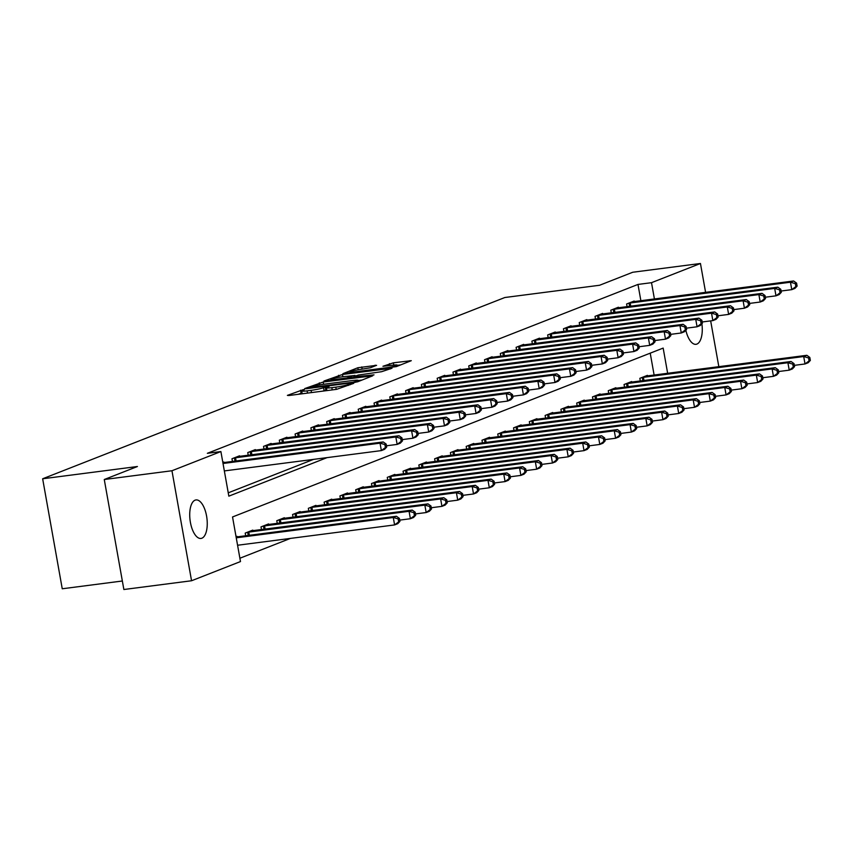 <?xml version="1.0" encoding="UTF-8"?>
<svg xmlns="http://www.w3.org/2000/svg" width="853" height="853" viewBox="0 0 853 853"><rect width="100%" height="100%" fill="white"/><g stroke="black" fill="none" stroke-linecap="round" stroke-linejoin="round"><path stroke-width="1.28" d="M303.284 389.629L287.386 395.376L288.804 395.525L336.647 389.331L353.707 383.338L348.28 384.479A9.532 0.928 -10.1 0 1 335.815 387.145L331.828 387.657A9.532 0.928 -10.1 0 1 326.411 387.774A9.532 0.928 -10.1 0 1 327.285 387.198L329.183 386.409L328 386.43L323.564 387.688A9.532 0.928 -10.1 0 1 311.1 390.343L307.112 390.855A9.532 0.928 -10.1 0 1 301.695 390.973A9.532 0.928 -10.1 0 1 302.57 390.397L304.468 389.608L303.284 389.629M302.037 392.924L298.251 394.299M326.763 389.725L324.097 390.653L323.564 387.688M701.891 323.777A19.416 8.477 -97.4 0 1 696.901 344.079A19.416 8.477 -97.4 0 1 696.005 344.313A19.416 8.477 -97.4 0 1 685.844 330.25M201.873 538.211A19.416 8.477 -97.4 0 1 200.977 538.446A19.416 8.477 -97.4 0 1 190.23 521.322A19.416 8.477 -97.4 0 1 195.102 500.157A19.416 8.477 -97.4 0 1 195.998 499.933A19.416 8.477 -97.4 0 1 206.746 517.057A19.416 8.477 -97.4 0 1 201.873 538.211M376.589 365.319L357.855 367.739L342.949 373.657L396.378 366.598L411.285 360.68L393.382 362.824L382.944 366.278L392.679 365.201A7.965 0.778 -10.1 0 1 397.21 365.105A7.965 0.778 -10.1 0 1 386.046 367.803L354.549 371.887A7.965 0.778 -10.1 0 1 350.029 371.983A7.965 0.778 -10.1 0 1 361.182 369.285L370.33 367.771L376.589 365.319M667.654 373.315L663.165 348.088L232.538 516.961L240.482 561.562L191.552 580.754L123.866 589.508L104.269 479.514L137.418 466.516L42.65 478.778L504.837 297.516L599.606 285.254L632.755 272.246L700.452 263.492L705.591 292.366M104.269 479.514L171.954 470.749L220.895 451.557L228.839 496.158L327.072 457.624M640.88 300.746L637.98 284.433L207.354 453.316L220.895 451.557M637.98 284.433L651.511 282.684L700.452 263.492M323.202 382.027L304.681 388.595L306.099 388.744L353.931 382.549L357.834 381.717L372.729 375.8L323.202 382.027L323.607 384.276M323.948 381.035L342.479 374.478L392.007 368.24L381.579 371.705L358.281 375.053L353.846 376.855L374.009 374.883L324.001 381.291M228.241 492.831L313.531 459.383M223.859 462.55L223.763 461.985L222.814 462.358M232.442 461.441L231.973 458.765L239.544 455.801L239.65 456.366M248.234 455.257L247.754 452.58L255.335 449.606L255.431 450.171M264.014 449.062L263.534 446.386L271.115 443.411L271.222 443.986M279.805 442.867L279.326 440.191L286.907 437.226L287.003 437.792M295.586 436.683L295.106 434.006L302.687 431.032L302.783 431.597M311.366 430.488L310.897 427.811L318.468 424.847L318.574 425.412M327.157 424.304L326.678 421.627L334.259 418.652L334.355 419.218M342.938 418.109L342.469 415.432L350.039 412.457L350.146 413.033M358.729 411.914L358.249 409.237L365.83 406.273L365.926 406.838M374.51 405.729L374.041 403.053L381.611 400.078L381.717 400.643M390.301 399.535L389.821 396.858L397.402 393.894L397.498 394.459M406.081 393.35L405.601 390.674L413.183 387.699L413.289 388.264M421.872 387.155L421.393 384.479L428.974 381.504L429.07 382.08M437.653 380.96L437.173 378.284L444.754 375.32L444.85 375.885M453.444 374.776L452.964 372.1L460.535 369.125L460.641 369.69M469.225 368.581L468.745 365.905L476.326 362.941L476.422 363.506M485.005 362.397L484.536 359.721L492.106 356.746L492.213 357.311M500.796 356.202L500.316 353.526L507.898 350.551L507.993 351.127M516.577 350.007L516.108 347.331L523.678 344.367L523.785 344.932M532.368 343.823L531.888 341.147L539.469 338.172L539.565 338.737M548.148 337.628L547.669 334.952L555.25 331.988L555.356 332.553M563.94 331.444L563.46 328.768L571.041 325.793L571.137 326.358M579.72 325.249L579.24 322.573L586.821 319.598L586.917 320.174M595.511 319.054L595.031 316.378L602.602 313.414L602.708 313.979M611.292 312.87L610.812 310.193L618.393 307.219L618.489 307.784M627.072 306.675L626.603 303.999L634.174 301.034L634.28 301.599M239.896 558.235L290.457 538.403M654.123 375.064L650.221 353.163M237.102 536.878L236.995 536.313L236.057 536.676M245.685 535.769L245.206 533.093L252.787 530.118L252.883 530.683M261.466 529.574L260.997 526.898L268.567 523.923L268.674 524.499M277.257 523.379L276.777 520.714L284.358 517.739L284.454 518.304M293.037 517.195L292.568 514.519L300.139 511.544L300.245 512.109M308.829 511L308.349 508.324L315.93 505.36L316.026 505.925M324.609 504.816L324.129 502.14L331.71 499.165L331.817 499.73M340.4 498.621L339.921 495.945L347.491 492.97L347.597 493.546M356.181 492.426L355.701 489.761L363.282 486.786L363.378 487.351M371.961 486.242L371.492 483.566L379.063 480.591L379.169 481.156M387.752 480.047L387.273 477.371L394.854 474.407L394.95 474.972M403.533 473.863L403.064 471.187L410.634 468.212L410.741 468.777M419.324 467.668L418.844 464.992L426.425 462.017L426.521 462.593M435.105 461.473L434.635 458.807L442.206 455.833L442.312 456.398M450.896 455.289L450.416 452.612L457.997 449.638L458.093 450.203M466.676 449.094L466.196 446.418L473.778 443.453L473.884 444.018M482.467 442.91L481.988 440.233L489.569 437.258L489.665 437.824M498.248 436.715L497.768 434.038L505.349 431.064L505.445 431.639M514.028 430.52L513.559 427.854L521.13 424.879L521.236 425.444M529.82 424.336L529.34 421.659L536.921 418.684L537.017 419.249M545.6 418.141L545.131 415.464L552.701 412.5L552.808 413.065M561.391 411.956L560.911 409.28L568.493 406.305L568.588 406.87M577.172 405.761L576.703 403.085L584.273 400.11L584.38 400.686M592.963 399.567L592.483 396.901L600.064 393.926L600.16 394.491M608.743 393.382L608.264 390.706L615.845 387.731L615.951 388.307M624.535 387.187L624.055 384.511L631.636 381.547L631.732 382.112M640.315 381.003L639.835 378.327L647.416 375.352L647.512 375.917M42.65 478.778L62.248 588.773L122.342 581M191.552 580.754L171.954 470.749M710.666 320.877L718.834 366.694M654.422 298.987L651.511 282.684M322.615 391.143A9.532 0.928 -10.1 0 0 324.097 390.653M362.12 380.033L358.175 380.545M309.767 387.582L352.747 382.251L357.268 380.96A9.532 0.928 -10.1 0 0 358.153 380.385A9.532 0.928 -10.1 0 0 352.737 380.502L324.033 384.223A9.532 0.928 -10.1 0 0 311.558 386.878L309.767 387.582M354.933 375.906L356.682 375.672M342.042 376.823A7.965 0.778 -10.1 0 0 330.879 379.521A7.965 0.778 -10.1 0 0 335.41 379.425L346.51 377.986L354.56 375.533L342.042 376.823M400.675 364.913L397.253 365.361M399.929 521.375L399.407 518.4L398.138 518.891L398.671 521.865L399.929 521.375L397.754 523.689L394.598 524.926L393.276 517.494L396.432 516.257L236.11 537.006M237.582 545.248L394.598 524.926L398.671 521.865M236.26 537.816L393.276 517.494L398.138 518.891M396.432 516.257L399.407 518.4M386.697 447.047L386.164 444.072L384.906 444.573L385.428 447.548L386.697 447.047L384.522 449.36L381.366 450.597L380.033 443.165L223.017 463.488M384.906 444.573L380.033 443.165L383.2 441.929L222.9 462.678M385.428 447.548L381.366 450.597L224.339 470.92M386.164 444.072L383.2 441.929M415.72 515.18L415.187 512.205L413.929 512.706L414.451 515.681L415.72 515.18L413.545 517.494L410.389 518.731L409.067 511.299L412.223 510.062L250.729 530.929M399.705 520.117L410.389 518.731L414.451 515.681M247.263 532.283L409.067 511.299L413.929 512.706M412.223 510.062L415.187 512.205M431.501 508.996L430.978 506.021L429.709 506.511L430.243 509.486L431.501 508.996L429.326 511.31L426.169 512.546L424.847 505.115L428.003 503.867L266.52 524.734M415.496 513.922L426.169 512.546L430.243 509.486M263.044 526.098L424.847 505.115L429.709 506.511M428.003 503.867L430.978 506.021M447.292 502.801L446.759 499.826L445.501 500.327L446.023 503.291L447.292 502.801L445.117 505.115L441.961 506.351L440.628 498.92L443.795 497.683L282.3 518.539M431.277 507.738L441.961 506.351L446.023 503.291M278.835 519.904L440.628 498.92L445.501 500.327M443.795 497.683L446.759 499.826M402.477 440.862L401.955 437.888L400.686 438.378L401.219 441.353L402.477 440.862L400.302 443.176L397.146 444.413L395.824 436.981L234.021 457.965M400.686 438.378L395.824 436.981L398.98 435.744L237.497 456.6M401.219 441.353L397.146 444.413L386.473 445.788M401.955 437.888L398.98 435.744M418.269 434.667L417.735 431.693L416.477 432.194L417 435.158L418.269 434.667L416.093 436.981L412.937 438.218L411.604 430.786L249.812 451.77M416.477 432.194L411.604 430.786L414.761 429.549L253.277 450.416M417 435.158L412.937 438.218L402.253 439.604M417.735 431.693L414.761 429.549M434.049 428.473L433.516 425.508L432.258 425.999L432.791 428.974L434.049 428.473L431.874 430.786L428.718 432.034L427.396 424.602L265.592 445.575M432.258 425.999L427.396 424.602L430.552 423.355L269.058 444.221M432.791 428.974L428.718 432.034L418.045 433.409M433.516 425.508L430.552 423.355M463.072 496.606L462.55 493.642L461.281 494.132L461.814 497.107L463.072 496.606L460.897 498.92L457.741 500.157L456.419 492.725L459.575 491.488L298.081 512.354M447.068 501.543L457.741 500.157L461.814 497.107M294.616 513.709L456.419 492.725L461.281 494.132M459.575 491.488L462.55 493.642M449.84 422.288L449.307 419.313L448.038 419.804L448.571 422.779L449.84 422.288L447.665 424.602L444.498 425.839L443.176 418.407L281.383 439.391M448.038 419.804L443.176 418.407L446.332 417.17L284.849 438.026M448.571 422.779L444.498 425.839L433.825 427.225M449.307 419.313L446.332 417.17M478.864 490.422L478.33 487.447L477.072 487.937L477.595 490.912L478.864 490.422L476.688 492.735L473.522 493.972L472.199 486.541L475.356 485.304L313.872 506.16M462.848 495.348L473.522 493.972L477.595 490.912M310.407 507.524L472.199 486.541L477.072 487.937M475.356 485.304L478.33 487.447M494.644 484.227L494.111 481.252L492.853 481.753L493.386 484.728L494.644 484.227L492.469 486.541L489.313 487.777L487.991 480.346L491.147 479.109L329.653 499.975M478.64 489.164L489.313 487.777L493.386 484.728M326.187 501.329L487.991 480.346L492.853 481.753M491.147 479.109L494.111 481.252M510.435 478.043L509.902 475.068L508.633 475.558L509.166 478.533L510.435 478.043L508.249 480.356L505.093 481.593L503.771 474.161L506.927 472.914L345.444 493.78M494.42 482.969L505.093 481.593L509.166 478.533M341.978 495.145L503.771 474.161L508.633 475.558M506.927 472.914L509.902 475.068M526.216 471.848L525.683 468.873L524.424 469.374L524.958 472.338L526.216 471.848L524.041 474.161L520.884 475.398L519.562 467.966L522.718 466.73L361.224 487.585M510.211 476.784L520.884 475.398L524.958 472.338M357.759 488.95L519.562 467.966L524.424 469.374M522.718 466.73L525.683 468.873M541.996 465.653L541.474 462.689L540.205 463.179L540.738 466.154L541.996 465.653L539.821 467.966L536.665 469.203L535.343 461.772L538.499 460.535L377.015 481.401M525.992 470.589L536.665 469.203L540.738 466.154M373.539 482.755L535.343 461.772L540.205 463.179M538.499 460.535L541.474 462.689M465.621 416.093L465.088 413.119L463.829 413.62L464.363 416.595L465.621 416.093L463.446 418.407L460.289 419.644L458.967 412.212L297.164 433.196M463.829 413.62L458.967 412.212L462.123 410.975L300.629 431.842M464.363 416.595L460.289 419.644L449.616 421.03M465.088 413.119L462.123 410.975M481.401 409.909L480.879 406.934L479.61 407.425L480.143 410.4L481.401 409.909L479.226 412.223L476.07 413.46L474.748 406.028L312.944 427.012M479.61 407.425L474.748 406.028L477.904 404.791L316.42 425.647M480.143 410.4L476.07 413.46L465.397 414.835M480.879 406.934L477.904 404.791M497.192 403.714L496.659 400.739L495.401 401.241L495.924 404.205L497.192 403.714L495.017 406.028L491.861 407.265L490.539 399.833L328.736 420.817M495.401 401.241L490.539 399.833L493.695 398.596L332.201 419.463M495.924 404.205L491.861 407.265L481.177 408.651M496.659 400.739L493.695 398.596M512.973 397.519L512.45 394.555L511.182 395.046L511.715 398.02L512.973 397.519L510.798 399.833L507.642 401.081L506.319 393.649L344.516 414.622M511.182 395.046L506.319 393.649L509.476 392.401L347.992 413.268M511.715 398.02L507.642 401.081L496.968 402.456M512.45 394.555L509.476 392.401M528.764 391.335L528.231 388.36L526.973 388.851L527.495 391.826L528.764 391.335L526.589 393.649L523.433 394.886L522.1 387.454L360.307 408.438M526.973 388.851L522.1 387.454L525.267 386.217L363.773 407.073M527.495 391.826L523.433 394.886L512.749 396.272M528.231 388.36L525.267 386.217M557.787 459.468L557.254 456.494L555.996 456.984L556.519 459.959L557.787 459.468L555.612 461.782L552.456 463.019L551.134 455.587L554.29 454.35L392.796 475.206M541.772 464.395L552.456 463.019L556.519 459.959M389.331 476.571L551.134 455.587L555.996 456.984M554.29 454.35L557.254 456.494M544.545 385.14L544.022 382.165L542.753 382.666L543.286 385.641L544.545 385.14L542.369 387.454L539.213 388.691L537.891 381.259L376.088 402.243M542.753 382.666L537.891 381.259L541.047 380.022L379.564 400.889M543.286 385.641L539.213 388.691L528.54 390.077M544.022 382.165L541.047 380.022M573.568 453.274L573.045 450.299L571.777 450.8L572.31 453.775L573.568 453.274L571.393 455.587L568.237 456.824L566.914 449.392L570.071 448.156L408.587 469.022M557.563 458.21L568.237 456.824L572.31 453.775M405.111 470.376L566.914 449.392L571.777 450.8M570.071 448.156L573.045 450.299M560.336 378.956L559.803 375.981L558.544 376.472L559.067 379.446L560.336 378.956L558.161 381.27L555.004 382.507L553.672 375.075L391.879 396.059M558.544 376.472L553.672 375.075L556.828 373.838L395.344 394.694M559.067 379.446L555.004 382.507L544.321 383.882M559.803 375.981L556.828 373.838M589.359 447.089L588.826 444.114L587.568 444.605L588.09 447.58L589.359 447.089L587.184 449.403L584.028 450.64L582.695 443.208L585.862 441.961L424.367 462.827M573.344 452.015L584.028 450.64L588.09 447.58M420.902 464.192L582.695 443.208L587.568 444.605M585.862 441.961L588.826 444.114M576.116 372.761L575.583 369.786L574.325 370.287L574.858 373.251L576.116 372.761L573.941 375.075L570.785 376.312L569.463 368.88L407.659 389.864M574.325 370.287L569.463 368.88L572.619 367.643L411.125 388.51M574.858 373.251L570.785 376.312L560.112 377.698M575.583 369.786L572.619 367.643M605.14 440.894L604.617 437.92L603.348 438.421L603.881 441.385L605.14 440.894L602.964 443.208L599.808 444.445L598.486 437.013L601.642 435.776L440.159 456.632M589.135 445.831L599.808 444.445L603.881 441.385M436.683 457.997L598.486 437.013L603.348 438.421M601.642 435.776L604.617 437.92M591.907 366.566L591.374 363.602L590.105 364.092L590.639 367.067L591.907 366.566L589.732 368.88L586.565 370.127L585.243 362.696L423.451 383.679M590.105 364.092L585.243 362.696L588.399 361.448L426.916 382.315M590.639 367.067L586.565 370.127L575.892 371.503M591.374 363.602L588.399 361.448M620.931 434.699L620.398 431.735L619.139 432.226L619.662 435.201L620.931 434.699L618.756 437.013L615.599 438.25L614.267 430.818L617.423 429.581L455.939 450.448M604.916 439.636L615.599 438.25L619.662 435.201M452.474 451.802L614.267 430.818L619.139 432.226M617.423 429.581L620.398 431.735M607.688 360.382L607.155 357.407L605.897 357.897L606.43 360.872L607.688 360.382L605.513 362.696L602.357 363.932L601.034 356.501L439.231 377.484M605.897 357.897L601.034 356.501L604.191 355.264L442.696 376.12M606.43 360.872L602.357 363.932L591.683 365.319M607.155 357.407L604.191 355.264M636.711 428.515L636.178 425.54L634.92 426.031L635.453 429.006L636.711 428.515L634.536 430.829L631.38 432.066L630.058 424.634L633.214 423.397L471.72 444.253M620.707 433.441L631.38 432.066L635.453 429.006M468.254 445.618L630.058 424.634L634.92 426.031M633.214 423.397L636.178 425.54M623.468 354.187L622.946 351.212L621.677 351.713L622.21 354.688L623.468 354.187L621.293 356.501L618.137 357.738L616.815 350.306L455.012 371.29M621.677 351.713L616.815 350.306L619.971 349.069L458.487 369.935M622.21 354.688L618.137 357.738L607.464 359.124M622.946 351.212L619.971 349.069M652.502 422.32L651.969 419.345L650.7 419.847L651.234 422.821L652.502 422.32L650.317 424.634L647.16 425.871L645.838 418.439L648.994 417.202L487.511 438.069M636.487 427.257L647.16 425.871L651.234 422.821M484.046 439.423L645.838 418.439L650.7 419.847M648.994 417.202L651.969 419.345M668.283 416.136L667.75 413.161L666.492 413.652L667.025 416.627L668.283 416.136L666.108 418.45L662.952 419.687L661.629 412.255L664.786 411.007L503.291 431.874M652.278 421.062L662.952 419.687L667.025 416.627M499.826 433.239L661.629 412.255L666.492 413.652M664.786 411.007L667.75 413.161M684.063 409.941L683.541 406.966L682.272 407.467L682.805 410.432L684.063 409.941L681.888 412.255L678.732 413.492L677.41 406.06L680.566 404.823L519.082 425.679M668.059 414.878L678.732 413.492L682.805 410.432M515.607 427.044L677.41 406.06L682.272 407.467M680.566 404.823L683.541 406.966M699.855 403.746L699.321 400.782L698.063 401.273L698.586 404.247L699.855 403.746L697.679 406.06L694.523 407.297L693.201 399.865L696.357 398.628L534.863 419.495M683.839 408.683L694.523 407.297L698.586 404.247M531.398 420.849L693.201 399.865L698.063 401.273M696.357 398.628L699.321 400.782M715.635 397.562L715.113 394.587L713.844 395.078L714.377 398.052L715.635 397.562L713.46 399.876L710.304 401.113L708.982 393.681L712.138 392.444L550.654 413.3M699.631 402.488L710.304 401.113L714.377 398.052M547.178 414.665L708.982 393.681L713.844 395.078M712.138 392.444L715.113 394.587M731.426 391.367L730.893 388.392L729.635 388.893L730.157 391.868L731.426 391.367L729.251 393.681L726.095 394.918L724.762 387.486L727.929 386.249L566.435 407.116M715.411 396.304L726.095 394.918L730.157 391.868M562.969 408.47L724.762 387.486L729.635 388.893M727.929 386.249L730.893 388.392M747.207 385.183L746.684 382.208L745.415 382.698L745.948 385.673L747.207 385.183L745.032 387.497L741.875 388.733L740.553 381.302L743.709 380.065L582.226 400.921M731.202 390.109L741.875 388.733L745.948 385.673M578.75 402.285L740.553 381.302L745.415 382.698M743.709 380.065L746.684 382.208M762.998 378.988L762.465 376.013L761.207 376.514L761.729 379.478L762.998 378.988L760.823 381.302L757.667 382.539L756.334 375.107L759.49 373.87L598.006 394.726M746.983 383.925L757.667 382.539L761.729 379.478M594.541 396.091L756.334 375.107L761.207 376.514M759.49 373.87L762.465 376.013M639.26 348.003L638.726 345.028L637.468 345.518L637.991 348.493L639.26 348.003L637.084 350.316L633.928 351.553L632.606 344.122L470.803 365.105M637.468 345.518L632.606 344.122L635.762 342.885L474.268 363.741M637.991 348.493L633.928 351.553L623.244 352.929M638.726 345.028L635.762 342.885M655.04 341.808L654.518 338.833L653.249 339.334L653.782 342.298L655.04 341.808L652.865 344.122L649.709 345.358L648.387 337.927L486.583 358.91M653.249 339.334L648.387 337.927L651.543 336.69L490.059 357.556M653.782 342.298L649.709 345.358L639.036 346.744M654.518 338.833L651.543 336.69M670.831 335.613L670.298 332.649L669.04 333.139L669.562 336.114L670.831 335.613L668.656 337.927L665.5 339.174L664.178 331.742L502.374 352.726M669.04 333.139L664.178 331.742L667.334 330.495L505.84 351.361M669.562 336.114L665.5 339.174L654.816 340.55M670.298 332.649L667.334 330.495M686.612 329.429L686.089 326.454L684.82 326.944L685.354 329.919L686.612 329.429L684.437 331.742L681.28 332.979L679.958 325.547L518.155 346.531M684.82 326.944L679.958 325.547L683.114 324.311L521.631 345.166M685.354 329.919L681.28 332.979L670.607 334.365M686.089 326.454L683.114 324.311M702.403 323.234L701.87 320.259L700.612 320.76L701.134 323.735L702.403 323.234L700.228 325.547L697.072 326.784L695.739 319.353L533.946 340.336M700.612 320.76L695.739 319.353L698.895 318.116L537.411 338.982M701.134 323.735L697.072 326.784L686.388 328.17M701.87 320.259L698.895 318.116M718.183 317.049L717.65 314.075L716.392 314.565L716.925 317.54L718.183 317.049L716.008 319.363L712.852 320.6L711.53 313.168L549.727 334.152M716.392 314.565L711.53 313.168L714.686 311.931L553.192 332.787M716.925 317.54L712.852 320.6L702.179 321.976M717.65 314.075L714.686 311.931M733.975 310.855L733.441 307.88L732.173 308.381L732.706 311.356L733.975 310.855L731.799 313.168L728.633 314.405L727.31 306.973L565.518 327.957M732.173 308.381L727.31 306.973L730.467 305.737L568.983 326.603M732.706 311.356L728.633 314.405L717.959 315.791M733.441 307.88L730.467 305.737M749.755 304.66L749.222 301.695L747.964 302.186L748.497 305.161L749.755 304.66L747.58 306.973L744.424 308.221L743.102 300.789L581.298 321.773M747.964 302.186L743.102 300.789L746.258 299.542L584.763 320.408M748.497 305.161L744.424 308.221L733.751 309.596M749.222 301.695L746.258 299.542M778.778 372.793L778.245 369.829L776.987 370.319L777.52 373.294L778.778 372.793L776.603 375.107L773.447 376.344L772.125 368.912L775.281 367.675L613.787 388.541M762.774 377.73L773.447 376.344L777.52 373.294M610.321 389.896L772.125 368.912L776.987 370.319M775.281 367.675L778.245 369.829M765.536 298.475L765.013 295.501L763.744 295.991L764.277 298.966L765.536 298.475L763.36 300.789L760.204 302.026L758.882 294.594L597.079 315.578M763.744 295.991L758.882 294.594L762.038 293.357L600.555 314.213M764.277 298.966L760.204 302.026L749.531 303.412M765.013 295.501L762.038 293.357M794.569 366.609L794.036 363.634L792.768 364.124L793.301 367.099L794.569 366.609L792.394 368.922L789.228 370.159L787.905 362.728L791.062 361.491L629.578 382.347M778.554 371.535L789.228 370.159L793.301 367.099M626.113 383.711L787.905 362.728L792.768 364.124M791.062 361.491L794.036 363.634M781.327 292.28L780.794 289.306L779.535 289.807L780.058 292.782L781.327 292.28L779.152 294.594L775.995 295.831L774.673 288.399L612.87 309.383M779.535 289.807L774.673 288.399L777.829 287.162L616.335 308.029M780.058 292.782L775.995 295.831L765.312 297.217M780.794 289.306L777.829 287.162M810.35 360.414L809.817 357.439L808.559 357.94L809.092 360.915L810.35 360.414L808.175 362.728L805.019 363.964L803.697 356.533L806.853 355.296L645.358 376.162M794.346 365.351L805.019 363.964L809.092 360.915M641.893 377.516L803.697 356.533L808.559 357.94M806.853 355.296L809.817 357.439M797.107 286.096L796.585 283.121L795.316 283.612L795.849 286.587L797.107 286.096L794.932 288.41L791.776 289.647L790.454 282.215L628.65 303.199M795.316 283.612L790.454 282.215L793.61 280.978L632.126 301.834M795.849 286.587L791.776 289.647L781.103 291.022M796.585 283.121L793.61 280.978M301.088 393.19L300.555 390.216M350.156 384.735L349.986 383.818M325.803 389.992L325.27 387.017M307.506 393.105L307.112 390.855M311.494 392.583L311.1 390.343M332.222 389.906L331.828 387.657M336.21 389.384L335.815 387.145M348.45 385.396L348.28 384.479M371.162 376.493L371.044 375.842M319.672 384.906L319.299 382.858M355.584 382.283L355.477 381.664M357.428 381.856L357.268 380.96M338.94 377.303L338.577 375.299M342.874 376.717L342.479 374.478M390.429 368.933L390.311 368.283M350.54 377.922L350.402 377.154M354.72 376.44L354.56 375.533M389.821 365.574L389.48 363.645M393.777 365.073L393.382 362.824M409.707 361.373L409.589 360.723M358.207 369.733L357.855 367.739M362.152 369.157L361.747 366.918M375.288 365.83L375.171 365.18M248.244 535.439L247.669 532.219M249.353 535.289L248.767 532.048M264.025 529.244L263.46 526.024M265.134 529.105L264.558 525.853M279.816 523.049L279.24 519.829M280.925 522.91L280.338 519.669M235.535 457.73L236.11 460.972M234.426 457.89L235.001 461.11M251.315 451.536L251.891 454.777M250.217 451.706L250.793 454.926M267.106 445.341L267.682 448.593M265.997 445.511L266.573 448.731M295.596 516.865L295.021 513.645M296.705 516.715L296.13 513.474M282.887 439.156L283.463 442.398M281.789 439.316L282.364 442.536M311.388 510.67L310.812 507.45M312.486 510.531L311.91 507.29M327.168 504.486L326.592 501.265M328.277 504.336L327.701 501.095M342.959 498.291L342.384 495.071M344.058 498.152L343.482 494.9M358.74 492.096L358.164 488.876M359.849 491.957L359.273 488.716M374.52 485.911L373.955 482.691M375.629 485.762L375.053 482.521M298.678 432.961L299.254 436.203M297.569 433.132L298.145 436.352M314.458 426.777L315.034 430.019M313.36 426.937L313.925 430.157M330.239 420.582L330.825 423.824M329.141 420.753L329.716 423.973M346.03 414.387L346.606 417.639M344.932 414.558L345.497 417.778M361.811 408.203L362.397 411.445M360.712 408.363L361.288 411.583M390.311 479.717L389.736 476.496M391.42 479.578L390.834 476.337M377.602 402.008L378.178 405.25M376.493 402.179L377.069 405.399M406.092 473.532L405.527 470.312M407.201 473.383L406.625 470.142M393.382 395.824L393.958 399.065M392.284 395.984L392.86 399.204M421.883 467.337L421.307 464.117M422.992 467.199L422.406 463.947M409.173 389.629L409.749 392.87M408.065 389.8L408.64 393.02M437.664 461.142L437.088 457.922M438.773 461.004L438.197 457.762M424.954 383.434L425.53 386.686M423.856 383.605L424.431 386.825M453.455 454.958L452.879 451.738M454.553 454.809L453.977 451.568M440.745 377.25L441.321 380.491M439.636 377.41L440.212 380.63M469.235 448.763L468.66 445.543M470.344 448.625L469.768 445.383M456.526 371.055L457.101 374.296M455.427 371.226L455.992 374.446M485.026 442.579L484.451 439.359M486.125 442.43L485.549 439.188M500.807 436.384L500.231 433.164M501.916 436.246L501.34 432.993M516.587 430.189L516.022 426.969M517.696 430.051L517.121 426.809M532.379 424.005L531.803 420.785M533.488 423.856L532.901 420.614M548.159 417.81L547.594 414.59M549.268 417.671L548.692 414.43M563.95 411.626L563.375 408.406M565.059 411.477L564.473 408.235M579.731 405.431L579.155 402.211M580.84 405.292L580.264 402.04M595.522 399.236L594.946 396.016M596.62 399.097L596.044 395.856M472.306 364.871L472.893 368.112M471.208 365.031L471.784 368.251M488.097 358.676L488.673 361.917M486.999 358.846L487.564 362.067M503.878 352.481L504.464 355.733M502.78 352.652L503.355 355.872M519.669 346.297L520.245 349.538M518.56 346.457L519.136 349.677M535.449 340.102L536.025 343.343M534.351 340.272L534.927 343.492M551.241 333.918L551.816 337.159M550.132 334.077L550.707 337.298M567.021 327.723L567.597 330.964M565.923 327.893L566.499 331.113M582.812 321.528L583.388 324.78M581.703 321.698L582.279 324.918M611.302 393.052L610.727 389.832M612.411 392.902L611.836 389.661M598.593 315.343L599.169 318.585M597.495 315.503L598.06 318.723M627.094 386.857L626.518 383.637M628.192 386.718L627.616 383.477M614.384 309.149L614.96 312.39M613.275 309.319L613.851 312.539M642.874 380.673L642.298 377.452M643.983 380.523L643.407 377.282M630.164 302.964L630.74 306.206M629.066 303.124L629.631 306.344M302.197 393.787L301.695 390.973M326.912 390.589L326.411 387.774M309.671 388.275L309.575 387.71M358.345 381.515L358.153 380.385M353.963 377.484L353.846 376.855M331.049 380.449L330.879 379.521M355.008 376.333L354.827 375.352M350.188 372.9L350.029 371.983M397.402 366.204L397.21 365.105"/></g></svg>
